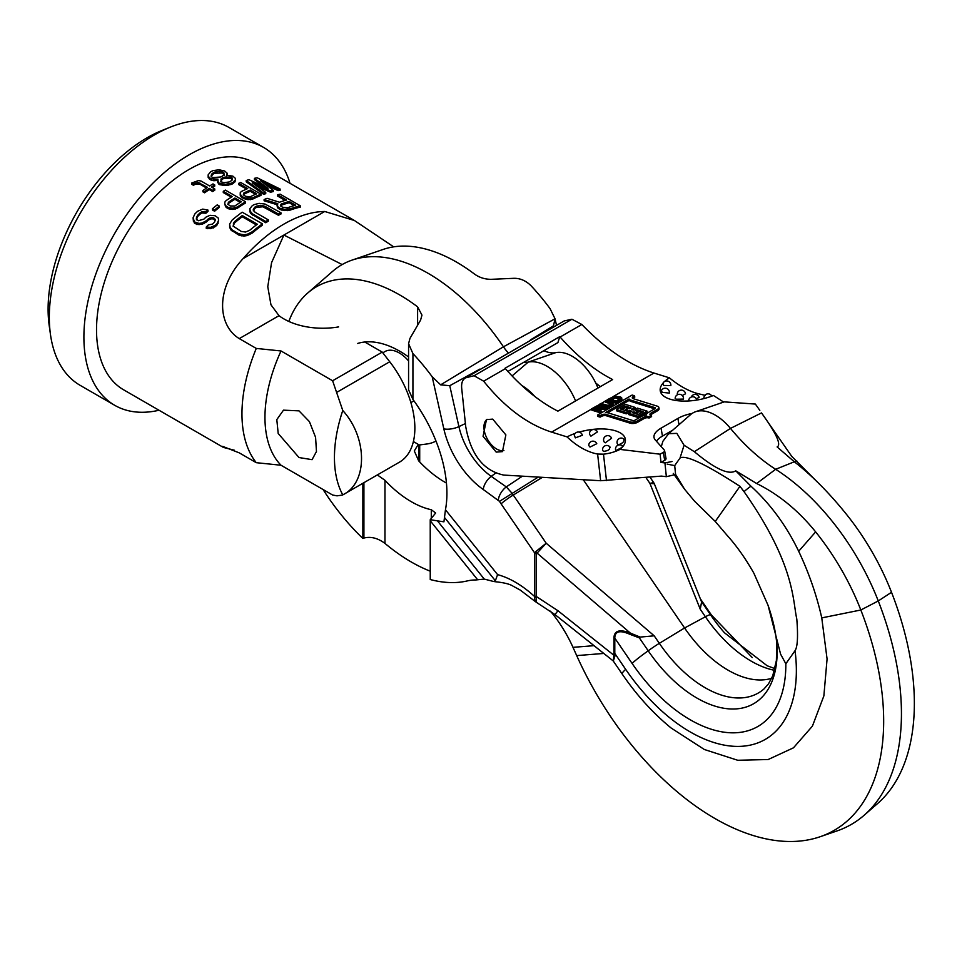 <?xml version="1.0" encoding="UTF-8"?>
<svg xmlns="http://www.w3.org/2000/svg" width="962" height="962" viewBox="0 0 962 962"><rect width="100%" height="100%" fill="white"/><g stroke="black" fill="none" stroke-linecap="round" stroke-linejoin="round"><path stroke-width="1.44" d="M290.031 183.333A148.882 85.955 120 0 0 263.6 147.439L229.028 127.477A148.882 85.955 120 0 0 170.334 127.128L161.869 130.531A139.947 80.796 120 0 0 48.1 309.199A139.947 80.796 120 0 0 49.218 325.649L50.493 334.692A148.882 85.955 120 0 0 80.147 385.341L114.731 405.315A148.882 85.955 120 0 0 159.019 410.245M170.334 127.128A148.882 85.955 120 0 0 49.315 317.183A148.882 85.955 120 0 0 50.493 334.692M263.6 147.439A148.882 85.955 120 0 0 148.882 187.325A148.882 85.955 120 0 0 83.898 337.157A148.882 85.955 120 0 0 114.731 405.315M234.439 450.24L223.4 447.426L123.665 389.838A131.012 75.637 120 0 1 96.525 329.858A131.012 75.637 -60 0 1 153.716 198.016A131.012 75.637 -60 0 1 254.665 162.915L354.413 220.502L393.686 246.861M342.171 264.562L283.91 235.041L324.723 211.484L354.413 220.502M364.754 342.015L382.239 352.104L389.742 361.76A74.435 42.977 -120 0 1 399.458 462.157L342.436 495.081L337.001 495.839L332.611 495.021L281.024 465.235L256.277 462.686A131.012 75.637 120 0 1 241.955 413.828A131.012 75.637 -60 0 1 256.277 348.424L239.273 338.612C217.893 325.625 214.911 289.069 243.097 258.61L283.91 235.041L271.561 262.662L267.773 286.712L270.959 304.774L279.004 315.68A55.087 31.806 0 0 0 338.6 326.912M324.723 211.484A131.012 75.637 120 0 0 243.097 258.61M285.149 200.409L277.597 196.044L277.597 194.781A132.503 76.503 -60 0 1 280.122 194.156L300.336 205.82A132.503 76.503 -60 0 0 290.223 208.85L284.716 209.331L280.026 208.321L277.429 206.397L276.972 204.87L277.802 203.691L264.117 199.567A132.503 76.503 -60 0 1 267.063 198.316L279.473 202.236A132.503 76.503 -60 0 1 286.628 200L277.597 194.781M276.972 204.87L277.429 207.624L280.026 209.536L284.716 210.57L290.223 210.089A131.012 75.637 -60 0 1 300.336 207.095L300.336 205.82M264.117 199.567L264.117 200.781L277.802 204.918M268.326 219.889L268.326 221.104A131.012 75.637 -60 0 0 265.801 222.763L250.745 213.54L249.831 208.694L252.333 205.627A132.503 76.503 -60 0 1 254.016 204.665L259.091 203.343L265.055 204.052L280.964 212.794A132.503 76.503 -60 0 0 278.439 214.057L265.103 206.349L260.834 205.279L256.589 206.145A132.503 76.503 -60 0 0 254.906 207.119L253.246 209.656L255.002 212.193L268.326 219.889A132.503 76.503 -60 0 0 265.801 221.537L252.477 213.841L249.867 210.774L249.831 208.694M253.246 210.87L254.906 208.333A131.012 75.637 -60 0 1 256.589 207.371L262.963 206.794L278.439 215.272A131.012 75.637 -60 0 1 280.964 214.009L280.964 212.794M229.617 224.098L230.531 229.665L238.708 235.029L243.843 236.087L247.246 235.546L252.333 232.984A131.012 75.637 -60 0 1 262.434 225.096L262.434 223.869L242.22 212.205A132.503 76.503 -60 0 0 232.119 220.07L229.617 224.098L229.653 226.623L232.263 230.026L238.708 233.754L243.843 234.812L247.246 234.283L252.333 231.734A132.503 76.503 -60 0 1 262.434 223.869M263.588 186.351L254.437 179.593L254.437 178.319A132.503 76.503 -60 0 1 257.167 177.79L280.122 189.033L280.122 190.344A131.012 75.637 120 0 0 278.066 190.632L265.536 184.488M280.122 189.033A132.503 76.503 120 0 0 278.066 189.346L260.534 180.772L273.28 190.296L273.28 191.558A131.012 75.637 120 0 0 270.538 192.232L256.986 186.159M246.212 180.531L246.212 181.77L263.696 194.372A131.012 75.637 -60 0 1 265.74 193.663L265.74 192.424A132.503 76.503 -60 0 0 263.696 193.146L246.212 180.531A132.503 76.503 120 0 1 248.954 179.69L268.037 188.384L254.437 178.319M260.955 194.18L260.955 195.406A131.012 75.637 -60 0 0 252.741 199.074L247.943 199.675L241.835 197.691L240.199 195.214L240.272 192.52L241.558 191.402A132.503 76.503 -60 0 1 247.715 188.564L238.684 183.345A132.503 76.503 -60 0 1 240.74 182.503L260.955 194.18A132.503 76.503 -60 0 0 252.741 197.859L245.19 198.028L241.835 196.476L240.199 193.987M246.5 189.081L238.684 184.572L238.684 183.345M218.013 180.387L213.768 180.736L210.774 179.954L210.774 178.74L208.177 176.286L208.153 174.868L210.642 171.741A132.503 76.503 -60 0 1 213.167 170.575L219.095 169.805L224.639 170.983L227.248 173.28L226.852 175.914M219.793 184.692L217.604 179.858L217.628 182.491L219.793 184.692L225.349 185.534L231.277 184.439A131.012 75.637 -60 0 1 232.96 183.658L235.45 180.88L235.425 178.415L232.828 176.106L226.431 175.276L227.248 173.28M210.774 179.954L208.177 177.501L208.153 174.868M231.301 197.174L223.28 192.544L223.28 191.33A132.503 76.503 -60 0 1 225.336 190.091L245.55 201.767A132.503 76.503 -60 0 0 237.337 207.01L232.539 208.213L228.162 207.479L225.493 205.483L224.795 203.74L224.88 202.008L226.154 200.565A132.503 76.503 -60 0 1 232.311 196.549L223.28 191.33M224.795 203.74L225.493 206.71L228.162 208.706L232.539 209.439L237.337 208.237A131.012 75.637 -60 0 1 245.55 202.982L245.55 201.767M212.458 208.742L212.458 209.993L214.61 211.231A131.012 75.637 -60 0 1 219.396 207.323L219.396 206.096L217.244 204.858A132.503 76.503 -60 0 0 212.458 208.742L214.61 209.993A132.503 76.503 -60 0 1 219.396 206.096M215.32 220.683L213.516 219.132L213.516 217.857L211.88 217.424L208.538 218.627A132.503 76.503 -60 0 0 206.493 220.623L202.116 222.98L199.026 223.424L194.468 221.909L193.085 217.773L194.877 213.913A132.503 76.503 -60 0 1 197.619 211.267L202.754 209.103L207.996 210.113A132.503 76.503 -60 0 0 205.94 211.953L201.996 211.724L200.192 212.758A132.503 76.503 -60 0 0 197.463 215.404L196.356 218.554L198.244 220.755L203.908 219.132A132.503 76.503 -60 0 1 205.964 217.135L209.993 215.308L215.139 215.741L218.242 218.037L218.59 220.274L217.147 223.581A132.503 76.503 -60 0 0 215.428 225.24L210.63 227.345L206.253 227.032A132.503 76.503 -60 0 1 208.309 224.916L212.506 224.098A132.503 76.503 -60 0 1 214.562 222.102L215.32 219.42L213.516 217.857M193.085 217.773L193.434 221.513L196.621 224.471L202.116 224.29L206.493 221.909A131.012 75.637 -60 0 1 208.538 219.901L211.88 218.699L213.516 219.132M196.356 219.865L197.463 216.69A131.012 75.637 -60 0 1 200.192 214.033L201.996 212.987L205.94 213.215A131.012 75.637 -60 0 1 207.996 211.375L207.996 210.113M206.253 227.032L206.253 228.343L210.63 228.655L215.428 226.539A131.012 75.637 -60 0 1 217.147 224.867L218.59 220.274M206.541 188.023L199.783 184.115L195.947 184.019L193.41 185.245L191.691 184.259L191.691 183.033L198.461 180.579L201.022 181.024L209.632 185.991A132.503 76.503 -60 0 1 212.999 183.91L214.718 184.908A132.503 76.503 -60 0 0 211.351 186.989L214.791 188.973A132.503 76.503 -60 0 0 212.686 190.344L209.247 188.36A132.503 76.503 -60 0 0 204.617 191.582L202.886 190.584A132.503 76.503 -60 0 1 207.527 187.374L198.076 182.431L193.41 184.019L191.691 183.033M212.349 187.566A131.012 75.637 -60 0 1 214.718 186.123L214.718 184.908M202.886 190.584L202.886 191.811L204.617 192.809A131.012 75.637 -60 0 1 209.247 189.586L212.686 191.57A131.012 75.637 -60 0 1 214.791 190.187L214.791 188.973M256.277 462.686L239.273 452.874L222.643 446.368L223.4 447.426M413.383 441.57L419.288 444.973L426.803 443.999A74.435 42.977 60 0 0 435.99 441.053M281.024 465.235A119.108 68.759 -60 0 1 281.024 350.974L256.277 348.424M232.455 179.978L231.145 177.164L223.93 177.224A132.503 76.503 -60 0 0 222.246 177.994L220.983 179.064L221.044 181.842L224.038 182.648L229.124 181.974A132.503 76.503 -60 0 1 230.808 181.193L232.455 178.752L231.145 177.164M220.599 181.878L222.246 179.221A131.012 75.637 -60 0 1 223.93 178.439L231.145 178.391M211.135 176.407L213.215 174.002A131.012 75.637 -60 0 1 214.899 173.232L222.535 173.016L222.535 171.789L219.552 171.296L214.899 172.006A132.503 76.503 -60 0 0 213.215 172.787L211.135 175.192L211.592 176.852L212.879 177.597L220.526 177.008A132.503 76.503 -60 0 1 222.21 176.226L224.29 174.026L222.535 171.789M224.29 175.264L222.535 173.016M227.802 204.473L228.391 203.511A131.012 75.637 -60 0 1 234.896 199.254L234.896 198.04L241.342 201.755A132.503 76.503 -60 0 0 234.848 206.012L230.207 205.976L227.97 204.233L228.391 202.285A132.503 76.503 -60 0 1 234.896 198.04M240.332 202.393L234.896 199.254M243.194 195.058L243.795 194.276A131.012 75.637 -60 0 1 250.3 191.282L250.3 190.055L256.746 193.771A132.503 76.503 -60 0 0 250.252 196.789L245.611 196.356L243.374 194.685L243.795 193.061A132.503 76.503 -60 0 1 250.3 190.055M255.531 194.3L250.3 191.282M256.409 224.916L242.28 216.763L242.28 215.536A132.503 76.503 -60 0 0 234.692 221.549L233.441 223.244L233.489 226.335L241.234 231.433L245.514 232.046L249.747 230.243A132.503 76.503 -60 0 1 257.323 224.23L242.28 215.536M233.044 226.106L234.692 222.799A131.012 75.637 -60 0 1 242.28 216.763M280.375 206L281.205 205.279A131.012 75.637 -60 0 1 289.201 202.741L289.201 201.491L295.659 205.207A132.503 76.503 -60 0 0 287.65 207.768L282.551 207.251L280.387 205.591L281.205 204.04A132.503 76.503 -60 0 1 289.201 201.491M294.18 205.615L289.201 202.741M273.28 190.296A132.503 76.503 120 0 0 270.538 190.981L252.321 182.828L265.74 192.424M210.774 178.74L218.013 179.172L217.604 179.858M219.793 183.465L225.349 184.319L231.277 183.213A132.503 76.503 -60 0 1 232.96 182.431L235.45 179.653M277.429 207.624L277.429 206.397M278.307 208.55L278.307 207.323M280.026 209.536L280.026 208.321M281.734 210.101L281.734 208.874M284.716 210.57L284.716 209.331M287.686 210.63L287.686 209.403M290.223 210.089L290.223 208.85M281.205 205.279L281.205 204.04M265.801 222.763L265.801 221.537M252.477 215.067L252.477 213.841M253.655 209.596L253.655 208.381M254.906 208.333L254.906 207.119M256.589 207.371L256.589 206.145M258.706 206.674L258.706 205.459M260.834 206.493L260.834 205.279M262.963 206.794L262.963 205.579M265.103 207.576L265.103 206.349M278.439 215.272L278.439 214.057M249.867 211.989L249.867 210.774M250.745 213.54L250.745 212.325M252.333 232.984L252.333 231.734M229.653 227.886L229.653 226.623M230.531 229.665L230.531 228.391M232.263 231.301L232.263 230.026M238.708 235.029L238.708 233.754M241.282 235.87L241.282 234.608M243.843 236.087L243.843 234.812M247.246 235.546L247.246 234.283M249.795 234.548L249.795 233.297M233.441 224.495L233.441 223.244M234.692 222.799L234.692 221.549M263.696 194.372L263.696 193.146M270.538 192.232L270.538 190.981M278.066 190.632L278.066 189.346M245.19 199.242L245.19 198.028M243.554 198.689L243.554 197.475M247.943 199.675L247.943 198.461M250.601 199.699L250.601 198.485M252.741 199.074L252.741 197.859M240.897 196.765L240.897 195.539M241.835 197.691L241.835 196.476M243.795 194.276L243.795 193.061M208.177 177.501L208.177 176.286M209.488 179.209L209.488 177.994M213.768 180.736L213.768 179.509M216.739 180.579L216.739 179.353M217.628 182.491L217.628 181.277M218.506 183.946L218.506 182.72M222.787 185.474L222.787 184.247M225.349 185.534L225.349 184.319M228.74 185.209L228.74 183.995M231.277 184.439L231.277 183.213M232.96 183.658L232.96 182.431M234.632 182.491L234.632 181.265M225.493 206.71L225.493 205.483M226.431 207.72L226.431 206.481M228.162 208.706L228.162 207.479M229.786 209.199L229.786 207.972M232.539 209.439L232.539 208.213M235.197 209.187L235.197 207.972M237.337 208.237L237.337 207.01M228.391 203.511L228.391 202.285M214.61 211.231L214.61 209.993M207.888 228.728L207.888 227.417M210.63 228.655L210.63 227.345M213.287 227.994L213.287 226.695M215.428 226.539L215.428 225.24M217.147 224.867L217.147 223.581M218.085 223.316L218.085 222.042M196.513 218.314L196.513 217.015M197.463 216.69L197.463 215.404M200.192 214.033L200.192 212.758M201.996 212.987L201.996 211.724M204.317 212.782L204.317 211.52M205.94 213.215L205.94 211.953M193.434 221.513L193.434 220.19M194.468 223.232L194.468 221.909M196.621 224.471L196.621 223.148M199.026 224.735L199.026 223.424M202.116 224.29L202.116 222.98M204.341 223.376L204.341 222.078M206.493 221.909L206.493 220.623M208.538 219.901L208.538 218.627M209.993 219.168L209.993 217.893M211.88 218.699L211.88 217.424M214.382 219.625L214.382 218.35M217.015 172.739L217.015 171.513M214.899 173.232L214.899 172.006M219.552 172.523L219.552 171.296M223.833 173.761L223.833 172.535M211.953 175.072L211.953 173.845M213.215 174.002L213.215 172.787M232.01 178.896L232.01 177.657M229.016 177.994L229.016 176.767M226.046 177.946L226.046 176.719M223.93 178.439L223.93 177.224M222.246 179.221L222.246 177.994M220.983 180.279L220.983 179.064M195.947 184.019L195.947 182.804M193.41 185.245L193.41 184.019M198.076 183.658L198.076 182.431M199.783 184.115L199.783 182.9M204.617 192.809L204.617 191.582M209.247 189.586L209.247 188.36M212.686 191.57L212.686 190.344M342.773 410.509C367.773 437.975 367.773 482.972 342.773 494.865A119.108 68.759 -60 0 1 342.773 410.509L332.611 380.76L382.239 352.104M332.611 380.76L281.024 350.974M299.002 410.858L283.477 410.161L276.803 419.612L278.198 433.489L299.002 457.539L312.061 459.668L316.462 451.515L315.584 437.337L309.439 421.657L299.002 410.858M410.894 402.609L413.588 401.046A28.583 16.498 -120 0 0 413.949 400.829M408.573 360.918A28.583 16.498 -120 0 0 399.29 352.958A28.583 16.498 -120 0 0 384.992 351.539L382.792 352.813M408.573 343.674L408.573 389.754L412.926 399.434L412.926 353.607L408.573 343.674L409.968 338.383L420.574 320.13L421.969 315.115L417.604 306.854A166.33 96.032 -120 0 0 307.756 292.989L332.66 271.308A172.703 99.711 60 0 1 351.996 260.137L383.225 249.411A166.33 96.032 -120 0 1 474.458 274.038C479.389 277.585 484.992 279.353 491.269 279.317L514.021 278.307C520.141 278.234 525.745 280.639 530.832 285.534A159.5 92.087 60 0 1 550.084 308.67L555.05 318.795L553.463 325.829L530.423 339.923A35.438 20.455 -120 0 0 530.723 340.271M430.23 519.72L430.242 579.533A166.33 96.032 -120 0 0 467.171 580.952L467.364 580.904A95.695 55.255 60 0 1 475.757 579.966L484.271 579.088L493.482 581.457L495.358 580.747L497.594 574.627L445.454 509.764L443.927 521.825L430.23 519.72L435.654 513.011L431.289 509.728A95.07 54.882 60 0 1 384.968 480.303L377.32 474.927M550.456 611.159A92.761 53.559 60 0 1 572.991 647.342L576.695 655.603A238.636 137.782 -120 0 0 820.129 836.736A238.636 137.782 -120 0 0 860.834 610.004A175.216 101.166 -120 0 0 815.644 531.89C798.376 510.533 778.703 494.408 756.649 483.525L735.75 470.827L750.973 486.207C770.598 504.208 786.495 525.889 798.676 551.262C808.934 572.931 816.63 595.141 821.764 617.893L827.079 658.97L823.869 695.911L812.409 726.142L793.458 747.823L768.181 759.523L737.734 760.269L704.352 749.494L671.127 728.018C652.909 713.082 636.579 695.081 622.149 673.989A29.774 3.175 -34.3 0 1 625.673 669.348A150.048 86.628 -120 0 0 744.54 746.043A150.048 86.628 -120 0 0 795.045 650.673C797.57 646.981 798.159 636.435 796.801 619.011C792.58 600.528 795.273 564.754 744.023 491.642L739.958 486.315C705.543 464.033 685.569 454.605 680.026 458.044L684.066 445.238L694.348 451.695C714.994 468.927 728.799 475.3 735.75 470.827M419.709 461.964L419.709 444.925M351.996 260.137A172.703 99.711 60 0 1 503.439 346.801A29.774 17.196 -120 0 0 508.489 353.102M430.242 571.188A168.927 97.535 60 0 1 384.968 543.41C377.85 538.095 370.839 536.303 363.913 538.047L362.866 538.455L362.866 483.285M307.756 292.989A166.33 96.032 -120 0 0 288.828 321.44M323.064 489.502A166.33 96.032 -120 0 0 362.866 538.455M412.926 353.607A159.5 92.087 60 0 1 432.178 376.743L443.831 428.848A65.356 37.734 -120 0 0 483.249 489.502L499.494 501.346A33.802 19.517 -120 0 0 501.094 503.835A11.905 1.275 -34.3 0 1 513.263 495.033L546.2 543.229L536.459 553.799L536.459 596.596L536.207 602.188L534.884 601.238L534.68 596.584C522.342 585.329 509.98 578.006 497.594 574.627M480.194 369.444A35.438 20.455 -120 0 1 479.894 369.095L449.759 385.702L440.644 384.836L432.178 376.743M523.917 362.205A29.774 17.196 -120 0 0 528.21 362.109A47.643 27.501 60 0 1 575.589 400.938M556.517 325.372L555.05 318.795L503.439 346.801L440.644 384.836M543.903 350.673A35.438 20.455 -120 0 0 555.723 352.645A41.979 24.242 60 0 1 597.943 388.035M645.815 477.392L649.891 483.357L653.703 482.611L649.891 477.056M654.34 483.814L701.599 601.923L700.252 609.223L649.891 483.357L654.34 483.814L653.703 482.611M700.985 600.396L701.49 601.695M701.719 601.911L710.545 614.814A113.336 65.428 -120 0 0 724.506 632.804L767.171 665.776L774.975 668.638M820.285 484.932L791.762 456.397L761.519 412.914C776.346 433.513 781.553 444.853 777.128 446.933L794.323 461.784C811.76 475.324 829.1 492.797 846.332 514.177A175.216 101.166 -120 0 1 891.521 592.291A238.636 137.782 -120 0 1 877.548 803.583L864.104 815.295A242.075 139.767 60 0 1 836.988 830.94L820.129 836.736M669.095 433.333L690.596 414.598A44.661 25.782 60 0 1 695.598 411.712A44.661 25.782 60 0 1 730.483 428.403A148.882 85.955 -120 0 0 775.649 469.3A178.655 103.15 60 0 1 878.27 600.949A242.075 139.767 60 0 1 864.104 815.295M613.323 661.026L615.043 655.699L614.79 653.414L625.673 669.348M615.043 655.699A2.982 1.563 171.7 0 0 614.117 655.435L557.948 610.726L554.978 614.586L613.419 661.098L613.936 653.066A2.982 1.72 180 0 1 614.79 653.414L614.79 638.095C614.886 631.144 619.997 629.918 630.11 634.391L639.393 637.902L640.187 637.084L630.411 633.128A2.982 0.806 -69.1 0 1 630.11 634.391M557.948 610.726L536.459 596.596A5.952 3.439 0 0 1 534.776 595.911L534.68 596.584A5.952 4.293 17.4 0 0 536.231 597.679M613.936 653.066L613.936 637.746C614.345 630.531 619.841 628.992 630.411 633.128L536.784 552.861A5.952 3.992 46.1 0 1 535.702 551.647L534.776 553.114A5.952 3.439 0 0 0 536.459 553.799M613.936 637.746A2.982 1.72 180 0 1 614.79 638.095L632.082 663.407A135.161 78.03 -120 0 0 732.864 732.828A135.161 78.03 -120 0 0 785.834 663.78L795.045 650.673M535.702 551.647L546.2 543.229L654.184 635.81L640.187 637.084M412.926 399.434A109.945 63.48 60 0 1 446.921 493.265A109.945 63.48 60 0 1 445.454 509.764M534.884 601.238L520.202 590.055L513.227 586.267C510.028 584.102 503.847 582.563 494.696 581.673L495.358 580.747L444.456 517.424M357.708 343.434A97.439 56.253 60 0 1 408.573 356.974M446.44 483.068A95.07 54.882 60 0 1 418.662 460.846L414.297 450.95L418.266 444.384M521.825 385.534A41.979 24.242 60 0 1 534.752 396.416M522.414 476.166L506.289 486.904L512.217 493.41A22.03 12.722 -120 0 0 513.263 495.033L542.376 477.332M538.227 477.092L499.494 501.346M583.261 479.713L684.583 627.982A101.238 58.454 -120 0 0 771.668 678.318M695.598 411.712L724.242 401.875L755.374 404.064L759.812 410.341M639.393 637.902L648.208 650.805A113.336 65.428 -120 0 0 729.917 708.934A113.336 65.428 -120 0 0 776.935 658.152C777.933 642.832 774.963 625.216 768.049 605.29L780.603 654.16L785.834 663.78M739.958 486.315L715.247 521.464L726.803 534.992C736.519 545.755 745.514 558.465 753.823 573.111L768.049 605.29M680.026 458.044L674.699 465.62L675.589 474.398L684.595 489.261L694.516 501.154L715.247 521.464M661.279 446.693L662.878 441.305L668.638 433.694L676.851 433.369L684.066 445.238M667.147 464.117L674.699 465.62M674.254 474.831L666.353 476.683L661.447 476.106L600.637 480.723L503.787 475.084C483.525 470.839 470.839 454.701 465.74 426.695L461.688 388.203C461.231 382.84 462.614 379.365 465.836 377.765L465.271 378.054M600.637 480.723L597.606 454.04A75.517 46.284 -114.6 0 1 592.508 452.777A75.517 46.284 65.4 0 1 567.063 436.904L551.635 432.118C527.356 424.326 504.701 407.347 483.658 381.18L474.074 375.733L465.836 377.765L563.66 321.248M492.724 419.119L486.459 419.612L483.056 436.303L496.188 452.104L502.453 451.623L505.868 434.92L492.724 419.119M487.061 419.3A17.869 10.317 -120 0 0 485.726 435.63A17.869 10.317 -120 0 0 499.398 450.252A17.869 10.317 -120 0 0 503.908 450.505M597.606 454.04L603.487 454.172A75.77 58.478 54.3 0 0 620.021 449.41L660.124 454.196L660.978 462.457L664.706 460.305A4.461 1.936 -10.2 0 0 666.017 458.561L664.598 450.625A4.461 1.936 -10.2 0 0 664.369 450.168L655.254 439.911A23.822 10.305 169.8 0 1 654.016 437.457A23.822 10.305 169.8 0 1 661.05 428.162L677.897 418.434A23.822 10.305 -10.2 0 1 692.087 413.456M672.065 461.519L664.934 462.926L660.978 462.457M672.727 430.158L662.469 436.087L661.05 428.162M656.469 441.269A23.822 10.305 169.8 0 1 662.469 436.087M705.302 395.394L700.997 394.348A75.517 40.584 -125 0 1 695.935 393.061A75.517 40.584 55 0 1 669.384 377.825L653.956 373.04C629.641 365.259 605.615 349.086 581.854 324.483L571.933 319.24L564.321 320.911M669.384 377.825A35.726 15.464 -10.2 0 0 664.526 381.553M663.046 383.104L663.01 383.165A4.173 4.173 0 0 1 670.851 385.534L663.708 385.485L663.046 383.104A35.726 15.464 -10.2 0 0 682.551 401.058A35.726 15.464 -10.2 0 0 708.561 397.246A3.475 1.503 -10.2 0 0 709.427 396.969A35.726 15.464 -10.2 0 0 713.239 395.562A35.726 15.464 -10.2 0 0 713.455 395.478L723.652 402.08M660.124 454.196L663.287 452.38A4.461 1.936 -10.2 0 0 664.598 450.625M579.208 432.094A35.726 15.464 169.8 0 1 616.221 431.072A35.726 15.464 169.8 0 1 622.558 446.909A3.475 1.503 169.8 0 1 622.173 447.342A35.726 15.464 169.8 0 1 620.021 449.41M567.063 436.904A35.726 15.464 169.8 0 1 575.144 433.405M634.559 395.791L632.154 395.045L597.486 415.055L597.727 416.39L600.132 417.147L601.37 416.426A3.499 1.515 -10.2 0 1 606.264 415.752L630.387 423.244A5.255 2.273 -10.2 0 0 637.722 422.222L644.155 418.506A3.151 1.359 -10.2 0 1 648.556 417.893L651.599 416.642L650.793 415.139A3.151 1.359 169.8 0 1 649.927 414.406A3.151 1.359 169.8 0 1 650.853 413.179L657.286 409.451A5.255 2.273 -10.2 0 0 658.838 407.407A5.255 2.273 -10.2 0 0 657.383 406.192L633.261 398.689A3.499 1.515 169.8 0 1 632.287 397.883A3.499 1.515 169.8 0 1 633.321 396.512L634.559 395.791L634.8 397.126L633.561 397.847A3.499 1.515 -10.2 0 0 632.768 398.484M658.838 407.407L659.078 408.742A5.255 2.273 -10.2 0 1 657.527 410.786L651.094 414.502A3.151 1.359 -10.2 0 0 650.456 414.995M598.989 410.173L600.649 409.211L605.856 409.547L607.13 408.826L606.89 407.491L601.13 407.142L601.31 406.084L600.24 405.579L596.993 405.856L591.582 408.826L600.023 411.447L601.106 410.822L597.342 409.656L600.408 407.876L605.627 408.225L606.89 407.491M591.582 408.826L591.822 410.161L600.264 412.782L601.346 412.157L601.106 410.822M605.302 400.901L611.411 402.97L610.136 404.653L607.443 405.255L600.973 403.403L599.891 404.028L606.529 405.94L611.219 404.99L613.022 403.463L612.674 402.393L606.385 400.276L605.302 400.901L605.543 402.236L611.147 403.992M599.891 404.028L600.12 405.363L607.852 407.287L612.902 405.327L613.034 402.825M607.828 399.446L608.068 400.781L616.51 403.403L621.933 399.795L621.692 397.823L620.622 397.005L614.333 396.176L607.828 399.446L616.269 402.068L620.61 399.567L621.692 397.823M607.683 412.782L629.28 400.324A6.999 3.03 -10.2 0 0 631.024 401.455L654.701 408.814M616.389 409.499L626.046 412.506L629.509 410.497L631.926 411.243L628.451 413.251L638.107 416.245L647.017 411.099L637.373 408.104L633.898 410.101L631.493 409.355L634.956 407.359L625.312 404.353L616.389 409.499L616.63 410.834L626.286 413.828L630.507 412.061M628.451 413.251L628.691 414.586L638.347 417.58L647.258 412.433L647.017 411.099M633.14 409.872L635.197 408.682L634.956 407.359M625.649 409.295L627.585 409.896L626.094 410.762L620.298 408.958L625.252 406.096L631.048 407.9L629.557 408.754L627.633 408.153L625.649 409.295L626.166 410.714M621.957 409.475L625.492 407.431L629.629 408.718M637.493 411.219L641.69 412.47M634.018 413.215L636.026 413.78L637.998 412.638L637.758 411.303L635.834 410.702L637.313 409.848L643.109 411.652L638.155 414.502L632.371 412.71L633.85 411.844L635.786 412.445L637.758 411.303M595.213 408.994L599.338 407.539M611.652 399.675L615.283 398.052L619.817 398.989M559.776 336.64A14.887 8.598 -120 0 1 560.125 337.025A148.882 85.955 60 0 0 612.638 379.557L557.888 411.159A148.882 85.955 60 0 1 505.387 368.626A14.887 8.598 -120 0 0 505.038 368.242L559.776 336.64L557.912 342.58L507.9 371.464M600.384 386.628A178.655 103.15 60 0 1 595.731 383.008M713.455 395.478A75.77 25.709 63.8 0 1 711.724 395.971M703.943 398.581A4.173 4.173 0 0 1 711.784 396.091L711.507 396.236M683.453 399.086L676.31 399.218L675.168 398.484A4.173 4.173 0 0 1 680.567 394.48A4.173 4.173 0 0 1 683.453 399.098M677.921 394.54L677.284 393.41A4.173 4.173 0 0 1 685.509 393.819L682.25 395.49M669.312 393.097L662.253 392.352L661.363 390.728A4.173 4.173 0 0 1 669.312 393.097M691.281 397.017A4.173 4.173 0 0 1 699.146 397.378L696.368 398.773M688.648 400.962L688.624 400.95A4.173 4.173 0 0 1 696.873 400.06M622.751 446.248A4.173 4.173 0 0 0 615.812 450.661L622.173 447.342M574.266 435.004L575.324 437.866L582.347 435.281A4.173 4.173 0 0 0 574.254 435.077M622.558 446.909L622.198 446.176M605.29 442.797L611.604 438.215A4.173 4.173 0 0 0 604.425 437.277A4.173 4.173 0 0 0 604.256 442.075L605.29 442.797M589.995 447.077L596.777 443.698A4.173 4.173 0 0 0 588.768 445.502L589.995 447.077M590.921 436.171L597.414 431.926A4.173 4.173 0 0 0 589.502 434.271L590.921 436.171M610.257 447.39A4.173 4.173 0 0 0 602.681 450.625L603.787 451.358C608.585 450.709 610.437 449.218 609.343 446.885M624.266 439.406L624.29 439.43A4.173 4.173 0 0 0 617.616 444.36L618.494 444.745C622.979 443.157 624.687 441.293 623.616 439.153M649.122 418.073L648.881 416.738L651.358 415.307M600.132 417.147L599.903 415.812L601.142 415.091A3.499 1.515 169.8 0 1 606.024 414.418L630.146 421.909A5.255 2.273 -10.2 0 0 637.481 420.887L643.927 417.171A3.151 1.359 169.8 0 1 648.316 416.57L648.881 416.738M597.486 415.055L599.903 415.812M629.04 398.989A6.999 3.03 -10.2 0 0 630.783 400.12L654.906 407.623A1.756 0.758 169.8 0 1 655.399 408.02A1.756 0.758 169.8 0 1 654.881 408.706L648.436 412.421A6.65 2.874 -10.2 0 0 646.464 414.887A6.65 2.874 -10.2 0 0 641.51 416.426L635.076 420.141A1.756 0.758 169.8 0 1 632.623 420.478L608.501 412.987A6.999 3.03 -10.2 0 0 605.423 412.614L629.04 398.989L629.28 400.324M599.687 407.335L596.26 409.319L593.566 408.477L597.715 406.241L599.699 406.373L599.687 407.335M609.992 399.158L615.043 396.717L620.249 398.34L616.281 401.106L609.992 399.158M626.286 413.828L626.046 412.506M638.347 417.58L638.107 416.245M629.749 411.832L629.509 410.497M625.492 407.431L625.252 406.096M637.553 411.183L637.313 409.848M636.026 413.78L635.786 412.445M634.09 413.179L633.85 411.844M600.649 409.211L600.408 407.876M600.264 412.782L600.023 411.447M605.856 409.547L605.627 408.225M599.843 407.191L599.699 406.373M599.386 407.515L599.158 406.204M598.677 407.479L598.436 406.144M597.955 407.575L597.715 406.241M597.234 407.828L596.993 406.505M613.263 404.798L613.022 403.463M612.902 405.327L612.662 403.992M612.181 405.904L611.94 404.569M611.459 406.325L611.219 404.99M610.377 406.782L610.136 405.459M609.295 407.094L609.054 405.76M607.852 407.287L607.611 405.952M606.769 407.275L606.529 405.94M605.699 407.094L605.459 405.76M611.11 403.968L610.87 402.633M621.933 399.795L621.692 398.46M621.572 400.324L621.332 398.989M620.851 400.901L620.61 399.567M616.51 403.403L616.269 402.068M613.479 398.617L613.239 397.282M619.781 398.965L619.54 397.631M617.087 398.124L616.846 396.801M616.185 398.003L615.945 396.681M615.283 398.052L615.043 396.717M614.381 398.256L614.141 396.921M239.273 338.612L279.004 315.68M337.001 392.207L389.742 361.76M418.662 444.612L418.662 460.846M555.723 352.645L528.21 362.109L512.061 375.938M553.463 325.829L553.715 326.996M700.36 598.821L711.411 614.995A29.774 3.175 145.7 0 0 710.545 614.814A17.869 1.9 145.7 0 0 705.399 616.75A106.397 61.424 -120 0 0 774.542 670.334M794.275 461.736A29.774 10.341 -45.2 0 1 796.921 461.099M821.764 617.893L860.834 610.004L878.27 600.949L891.521 592.291M756.649 483.525L775.649 469.3L794.323 461.784M594.023 645.67L572.991 647.342M603.799 653.451L576.695 655.603M501.094 503.835L534.776 553.114L534.776 595.911M437.469 520.887L484.271 579.088M417.604 325.18L417.604 306.854M430.242 520.779L477.561 579.653M363.913 482.671L363.913 538.047M431.289 509.728L431.289 518.855M384.968 480.303L384.968 543.41M443.831 428.848A11.905 4.642 -12.6 0 0 458.91 426.611A53.595 30.94 -120 0 0 491.233 476.358L506.289 486.904A11.905 6.109 -55 0 0 498.304 500.048M449.759 385.702L458.91 426.611L465.404 423.557M495.719 473.051L491.233 476.358A11.905 6.109 -55 0 0 483.249 489.502M700.252 609.223L705.399 616.75L684.583 627.982L659.331 643.337A106.397 61.424 -120 0 0 763.948 688.984L768.518 683.85L772.763 675.769L776.394 660.461L776.719 643.422M654.184 635.81L659.331 643.337A17.869 1.9 -34.3 0 0 648.208 650.805A29.774 3.175 -34.3 0 0 632.082 663.407M694.348 451.695L730.483 428.403L761.519 412.914M798.676 551.262L815.644 531.89M750.973 486.207A29.774 10.341 134.8 0 0 744.023 491.642M606.493 480.615L603.487 454.172M664.934 462.926L666.353 476.683M679.016 424.687L677.897 418.434M551.635 432.118L591.618 409.03M597.161 405.832L599.927 404.232M601.226 403.487L605.338 401.106M606.637 400.36L607.864 399.651M613.467 396.416L653.956 373.04M560.125 337.025L581.854 324.483M505.387 368.626L483.658 381.18M474.074 375.733L571.933 319.24M664.706 460.305L663.287 452.38M633.561 397.847L633.321 396.512M657.527 410.786L657.286 409.451M651.094 414.502L650.853 413.179M648.556 417.893L648.316 416.57M644.155 418.506L643.927 417.171M637.722 422.222L637.481 420.887M630.387 423.244L630.146 421.909M606.264 415.752L606.024 414.418M601.37 416.426L601.142 415.091M631.024 401.455L630.783 400.12M655.086 408.573L654.906 407.623M622.149 673.989L613.239 660.954M554.978 614.586L536.207 602.188M711.411 614.995L752.26 657.551M684.595 489.261L673.292 473.424M563.828 321.152L465.404 377.982"/></g></svg>
